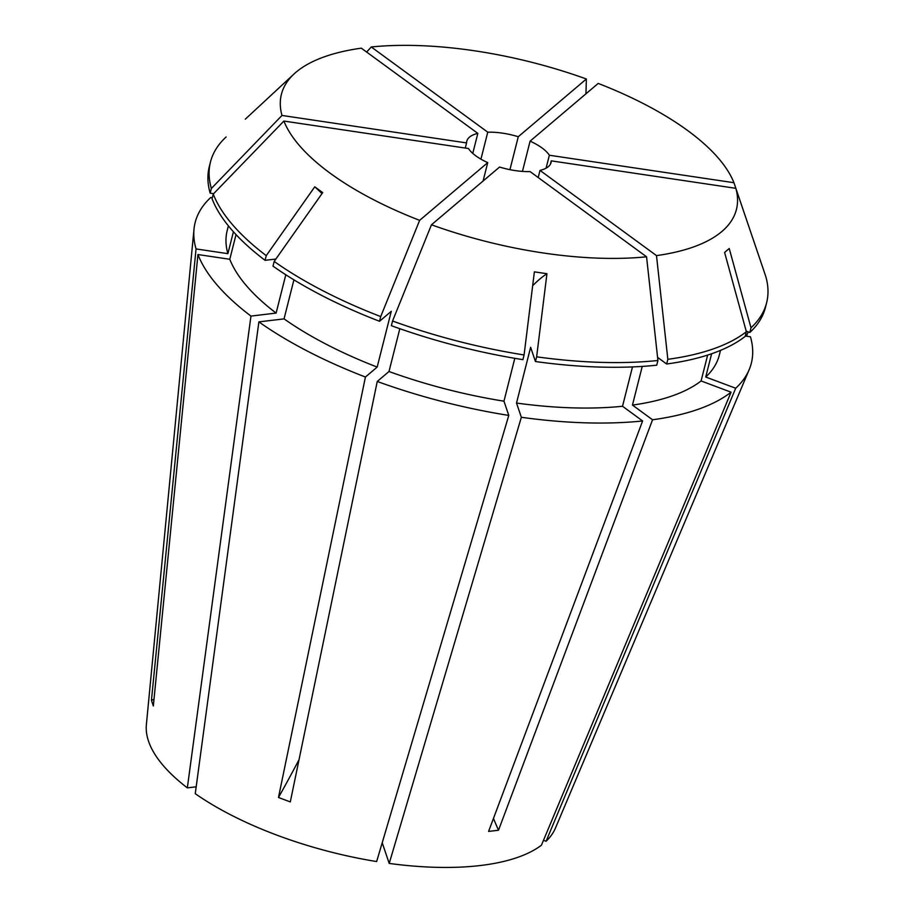 <?xml version="1.0" encoding="UTF-8"?>
<svg xmlns="http://www.w3.org/2000/svg" width="913" height="913" viewBox="0 0 913 913"><rect width="100%" height="100%" fill="white"/><g stroke="black" fill="none" stroke-linecap="round" stroke-linejoin="round"><path stroke-width="1.37" d="M707.643 355.089L701.093 380.961L731.073 392.179L541.443 845.198A211.359 83.266 -165.8 0 1 480.615 865.49A211.359 83.266 -165.8 0 1 389.212 863.424L382.216 842.767M632.481 366.923L622.529 406.262L642.615 420.961L488.581 831.423L498.509 830.237L652.544 419.775A286.853 113.007 -165.8 0 0 731.073 392.179M642.615 420.961A286.853 113.007 -165.8 0 1 521.346 417.287L389.212 863.424M285.803 274.767L276.114 313.079L250.961 316.092A286.853 113.007 -165.8 0 1 197.95 254.544L153.338 705.954L151.444 700.339L196.055 248.929A286.853 113.007 -165.8 0 1 194.001 229.209A286.853 113.007 -165.8 0 1 210.789 197.459L212.261 198.007M250.961 316.092L187.336 787.873A211.359 83.266 -165.8 0 1 146.377 724.614L194.001 229.209M508.781 415.415A286.853 113.007 -165.8 0 1 377.252 381.463L290.3 801.911L278.476 797.483L365.428 377.035A286.853 113.007 -165.8 0 1 258.881 321.89L195.256 793.671A211.359 83.266 -165.8 0 0 376.647 861.552L508.781 415.415L503.965 401.184A253.814 99.985 -165.8 0 1 388.995 371.511L377.252 381.463M748.238 331.887L746.457 336.178M745.282 336.007L750.44 336.771A286.853 113.007 -165.8 0 1 749.162 369.685A286.853 113.007 -165.8 0 1 735.707 388.242L546.077 841.261L543.497 840.302M749.162 369.685L555.424 828.125A211.359 83.266 -165.8 0 1 546.077 841.261M276.114 313.079A253.814 99.985 -165.8 0 1 229.779 259.281L197.95 254.544M701.093 380.961A253.814 99.985 -165.8 0 1 632.458 405.075L652.544 419.775M236.033 234.607L229.779 259.281M399.826 328.703L388.995 371.511M514.806 358.318L503.965 401.184M642.238 366.41L632.458 405.075M265.067 260.331A286.842 112.995 -165.8 0 1 212.067 198.772L213.254 194.081A286.842 112.995 -165.8 0 0 266.254 255.64L265.067 260.331L275.874 259.03M522.898 359.654A286.842 112.995 -165.8 0 1 391.369 325.69L392.556 320.999A286.842 112.995 -165.8 0 0 524.085 354.963L522.898 359.654M538.202 177.533L540.005 170.4A43.459 17.119 14.2 0 0 551.053 162.548A43.459 17.119 14.2 0 0 551.258 160.859L735.844 188.329L765.733 276.319A286.842 112.995 -165.8 0 1 766.623 302.751A286.842 112.995 -165.8 0 1 751 327.79L729.236 248.507L724.602 252.445L746.366 331.716L745.179 336.406A286.842 112.995 -165.8 0 1 666.65 364.002L657.577 357.36M746.366 331.716A286.842 112.995 -165.8 0 1 667.837 359.311L666.65 364.002M763.839 270.704L733.949 182.714A234.687 92.453 -165.8 0 0 598.198 83.425L530.099 141.15L522.441 171.404M283.886 121.064L468.472 148.534A43.459 17.119 14.2 0 0 487.736 162.617L419.638 220.353A234.687 92.453 -165.8 0 1 283.886 121.064L213.254 194.081M419.638 220.353L380.721 316.571A286.842 112.995 -165.8 0 1 274.185 261.438L322.688 192.62L314.757 186.823L266.254 255.64M431.461 224.781L499.559 167.045A43.459 17.119 14.2 0 0 530.076 171.587L646.564 256.793A234.687 92.453 -165.8 0 1 431.461 224.781L392.556 320.999M646.564 256.793L657.919 360.498A286.842 112.995 -165.8 0 1 536.639 356.823L546.944 273.717L534.379 271.846L524.085 354.963M735.844 188.329A234.687 92.453 -165.8 0 1 656.493 255.606L667.837 359.311M509.933 169.67L518.276 136.722A43.459 17.119 14.2 0 0 487.759 132.18L371.271 46.974A234.687 92.453 -165.8 0 1 586.374 78.997L585.952 93.799M371.271 46.974L366.649 52.052M487.736 162.617L483.08 181.025M551.258 160.859L550.425 164.135M546.088 168.175L549.364 155.244A43.459 17.119 14.2 0 0 530.099 141.15M487.759 132.18L480.934 159.147M540.005 170.4L656.493 255.606M549.364 155.244L733.949 182.714M518.276 136.722L586.374 78.997M233.42 231.765L227.885 253.666L196.055 248.929M227.885 253.666A253.814 99.985 -165.8 0 1 227.189 230.59L228.387 225.853M380.721 316.571L379.534 321.273L391.278 311.31L377.172 367.083L365.428 377.035M377.172 367.083A253.814 99.985 -165.8 0 1 284.046 318.877L258.881 321.89M622.529 406.262A253.814 99.985 -165.8 0 1 516.518 403.055L521.346 417.287M720.505 350.387L719.307 355.111A253.814 99.985 -165.8 0 1 705.726 377.023L735.707 388.242M293.918 279.846L284.046 318.877M657.919 360.498L656.732 365.189A286.842 112.995 -165.8 0 1 535.452 361.525L530.636 347.294L516.518 403.055M711.615 353.765L705.726 377.023M472.763 153.384L477.83 133.378A43.459 17.119 14.2 0 0 466.783 141.23A43.459 17.119 14.2 0 0 466.577 142.919L281.991 115.449L211.359 188.466L210.173 193.157L213.642 193.682M210.173 193.157A286.842 112.995 -165.8 0 1 209.282 166.714L210.469 162.023A286.842 112.995 -165.8 0 1 225.968 137.11A286.842 112.995 -165.8 0 1 226.093 136.996L225.968 137.11M379.534 321.273A286.842 112.995 -165.8 0 1 272.998 266.128L274.185 261.438M766.623 302.751L765.436 307.453A286.842 112.995 -165.8 0 1 749.813 332.48L746.206 331.134M211.359 188.466A286.842 112.995 -165.8 0 1 210.469 162.023M536.639 356.823L535.452 361.525M751 327.79L749.813 332.48M281.991 115.449A234.687 92.453 -165.8 0 1 294.089 73.93A234.687 92.453 -165.8 0 1 361.343 48.172L477.83 133.378M245.312 119.169L294.089 73.93M466.577 142.919L465.276 148.054M187.336 787.873L196.181 786.812M546.944 273.717A538.921 122.353 -81.5 0 0 532.656 285.735M314.757 186.823A538.921 354.518 -53.8 0 1 322.004 193.59M493.454 818.425A538.921 345.959 -96.8 0 0 498.509 830.237M299.03 759.696A538.921 134.04 -69.5 0 1 278.476 797.483M154 699.29A538.921 479.998 -18.7 0 1 151.444 700.339"/></g></svg>
